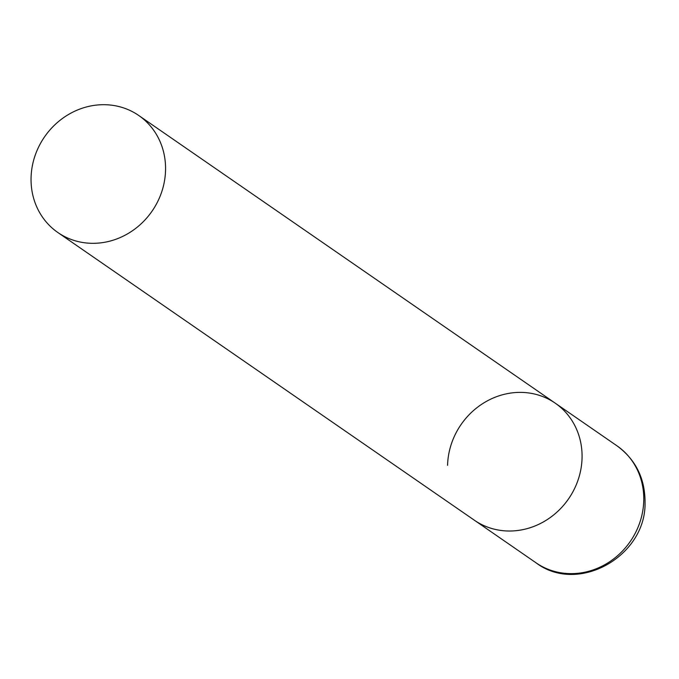 <?xml version="1.0" encoding="UTF-8"?>
<svg xmlns="http://www.w3.org/2000/svg" width="679" height="679" viewBox="0 0 679 679"><rect width="100%" height="100%" fill="white"/><g stroke="black" fill="none" stroke-linecap="round" stroke-linejoin="round"><path stroke-width="1.02" d="M447.571 465.336A71.134 65.337 124.6 0 1 485.587 401.858A71.134 65.337 124.6 0 1 555.244 403.173A71.134 65.337 124.6 0 1 582.056 458.07A71.134 65.337 124.6 0 1 544.049 521.548A71.134 65.337 124.6 0 1 474.383 520.233A71.134 65.337 -55.4 0 0 513.001 530.919A71.134 65.337 -55.4 0 0 578.321 479.289A71.134 65.337 -55.4 0 0 555.244 403.173L616.948 445.797A71.134 65.337 124.6 0 1 643.76 500.695A71.134 65.337 124.6 0 1 605.753 564.164A71.134 65.337 124.6 0 1 536.096 562.857C578.168 594.787 646.204 556.169 645.05 502.519C645.109 478.551 635.748 459.641 616.948 445.797M96.494 243.226A71.134 65.337 -55.4 0 0 161.814 191.588A71.134 65.337 -55.4 0 0 138.737 115.481A71.134 65.337 -55.4 0 0 100.119 104.787A71.134 65.337 -55.4 0 0 34.799 156.425A71.134 65.337 -55.4 0 0 57.876 232.532A71.134 65.337 -55.4 0 0 96.494 243.226M57.876 232.532L536.096 562.857M555.244 403.173L138.737 115.481"/></g></svg>
